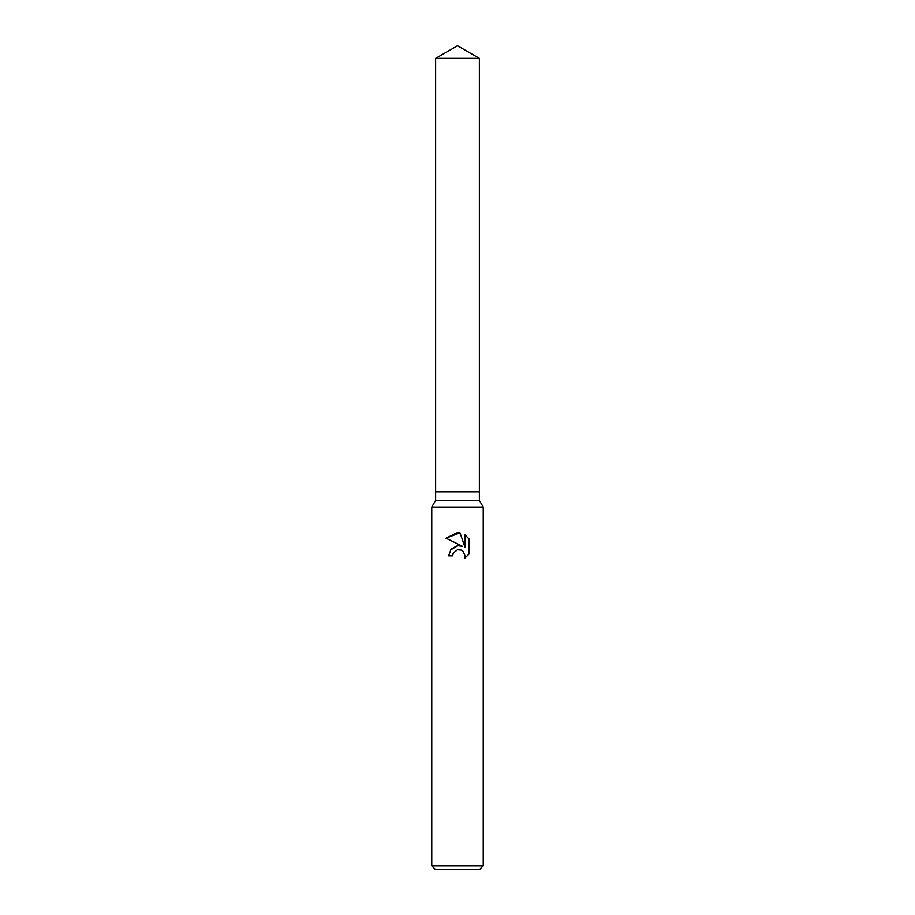 <?xml version="1.0" encoding="UTF-8"?>
<svg xmlns="http://www.w3.org/2000/svg" width="915" height="915" viewBox="0 0 915 915"><rect width="100%" height="100%" fill="white"/><g stroke="black" fill="none" stroke-linecap="round" stroke-linejoin="round"><path stroke-width="1.37" d="M435.632 58.377L479.369 58.377L457.5 45.75L435.632 58.377L435.632 491.812L457.5 491.812L435.632 491.812L435.632 500.391L479.369 500.391L483.234 507.07L483.234 865.819L431.766 865.819L435.197 869.25L479.803 869.25L483.234 865.819M479.369 58.377L479.369 491.812L457.5 491.812L479.369 491.812L479.369 500.391M435.632 500.391L431.766 507.07L483.234 507.07M453.325 553.026L457.477 549.766L453.325 553.026L452.673 555.817L448.625 555.817L451.141 549.057L457.5 545.672L462.418 546.278L446.028 538.192L457.5 532.541L459.993 532.804L464.992 547.216L464.992 534.875L468.972 538.901L468.972 554.124L464.363 558.539L465.014 555.782L463.207 551.425L461.217 550.087L457.5 549.766L460.565 549.858M452.673 555.817L453.085 553.564M464.363 558.539L468.972 554.124M462.418 546.278L459.65 545.637M457.992 545.626L450.352 550.075M468.972 538.901L464.992 534.875M459.993 532.804L446.028 538.192M431.766 507.07L431.766 865.819"/></g></svg>
